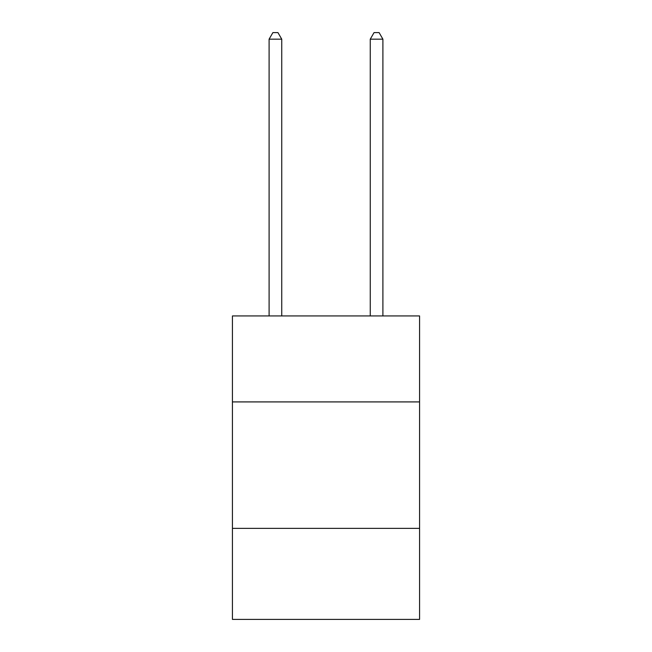 <?xml version="1.0" encoding="UTF-8"?>
<svg xmlns="http://www.w3.org/2000/svg" width="652" height="652" viewBox="0 0 652 652"><rect width="100%" height="100%" fill="white"/><g stroke="black" fill="none" stroke-linecap="round" stroke-linejoin="round"><path stroke-width="0.98" d="M232.43 401.917L419.57 401.917L419.57 315.935L232.43 315.935L232.43 619.4L419.57 619.4L419.57 528.364L232.43 528.364M419.57 528.364L419.57 401.917M281.745 315.935L281.745 39.177L269.097 39.177L269.097 315.935M269.097 39.177L272.895 32.6L277.948 32.6L281.745 39.177M382.903 315.935L382.903 39.177L370.255 39.177L370.255 315.935M370.255 39.177L374.052 32.6L379.105 32.6L382.903 39.177"/></g></svg>
